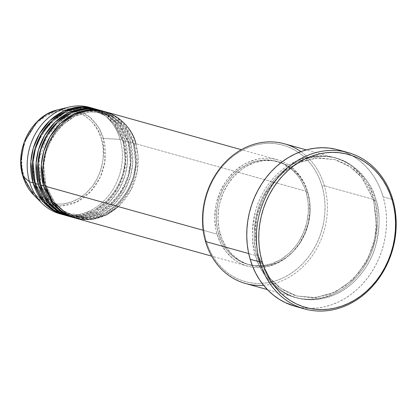<?xml version="1.0" encoding="UTF-8"?>
<svg xmlns="http://www.w3.org/2000/svg" width="417" height="417" viewBox="0 0 417 417"><rect width="100%" height="100%" fill="white"/><g stroke="black" fill="none" stroke-linecap="round" stroke-linejoin="round"><path stroke-width="0.31" stroke-dasharray="2.08 1.56" d="M91.37 107.914A55.247 46.954 -74.4 0 1 120.049 139.351L103.406 138.47A49.112 41.742 105.6 0 0 57.687 109.853L75.826 109.911L89.947 117.26L98.808 127.8L103.406 138.47A1.725 0.537 -16.3 0 0 101.388 138.929C99.246 125.538 78.803 100.987 49.863 113.904C21.262 128.003 18.379 163.506 23.644 175.432A1.725 0.537 -16.3 0 0 22.867 176.047M45.834 185.341A1.725 0.537 163.7 0 1 46.079 185.529A1.725 0.537 163.7 0 1 45.297 186.253A1.725 0.537 -16.3 0 0 46.079 185.529A1.725 0.537 -16.3 0 0 45.834 185.341L54.836 202.704L63.462 210.726L75.305 216.308L63.462 210.726L54.836 202.704L45.834 185.341A1.725 0.537 -16.3 0 0 45.036 185.33A1.725 0.537 163.7 0 1 45.834 185.341L43.707 165.101L45.979 152.137L51.802 138.319L61.669 125.533L74.982 116.14L89.89 111.944L104.057 113.205L89.89 111.944L74.982 116.14L61.669 125.533L51.802 138.319L45.979 152.137L43.707 165.101L45.834 185.341M118.292 206.608L131.037 189.761L137.125 171.788L138.011 156.078L135.822 143.75A1.725 0.537 163.7 0 1 133.529 144.167L135.655 164.407L133.383 177.376L127.566 191.189L117.698 203.981L104.386 213.374L89.473 217.57L75.305 216.308L89.473 217.57L104.386 213.374L117.698 203.981L127.566 191.189L133.383 177.376L135.655 164.407L133.529 144.167A1.725 0.537 163.7 0 1 133.284 143.98A1.725 0.537 163.7 0 1 134.071 143.26L136.276 163.954L134.013 177.199L128.17 191.346L118.214 204.518L104.703 214.338L89.462 218.941L74.846 217.961A55.247 46.954 -74.4 0 0 122.749 199.43A55.247 46.954 -74.4 0 0 134.071 143.26L130.563 142.28A1.725 0.537 163.7 0 1 128.274 142.703L130.396 162.943L128.123 175.911L122.306 189.725L112.439 202.511L99.126 211.904L84.218 216.1L70.046 214.844L58.208 209.256L49.576 201.234L40.579 183.876A1.725 0.537 163.7 0 1 40.819 184.064A1.725 0.537 163.7 0 1 40.037 184.783A1.725 0.537 -16.3 0 0 40.819 184.064A1.725 0.537 -16.3 0 0 40.579 183.876L49.576 201.234L58.208 209.256L70.046 214.844L84.218 216.1L99.126 211.904L112.439 202.511L122.306 189.725L128.123 175.911L130.396 162.943L128.274 142.703A1.725 0.537 163.7 0 1 128.029 142.515A1.725 0.537 163.7 0 1 128.811 141.796L131.016 162.484L128.754 175.734L122.911 189.876L112.955 203.053L99.444 212.873L84.203 217.471L69.587 216.496A55.247 46.954 -74.4 0 0 117.495 197.966A55.247 46.954 -74.4 0 0 128.811 141.796L125.303 140.816A1.725 0.537 163.7 0 1 123.015 141.238L125.142 161.478L122.869 174.447L117.052 188.26L107.179 201.046L93.867 210.439L78.959 214.635L64.791 213.379L52.949 207.791L44.317 199.769L35.32 182.411A1.725 0.537 163.7 0 1 35.565 182.599A1.725 0.537 163.7 0 1 34.783 183.318A1.725 0.537 -16.3 0 0 35.565 182.599A1.725 0.537 -16.3 0 0 35.32 182.411L44.317 199.769L52.949 207.791L64.791 213.379L78.959 214.635L93.867 210.439L107.179 201.046L117.052 188.26L122.869 174.447L125.142 161.478L123.015 141.238A1.725 0.537 163.7 0 1 122.77 141.05A1.725 0.537 163.7 0 1 123.552 140.326L125.762 161.019L123.495 174.27L117.651 188.411L107.695 201.588L94.185 211.409L78.943 216.006L64.327 215.031A55.247 46.954 -74.4 0 0 112.236 196.496A55.247 46.954 -74.4 0 0 123.552 140.326L120.049 139.351A55.247 46.954 105.6 0 0 89.624 107.388M72.224 217.2L86.825 217.856L101.91 212.998L115.186 203.058L124.918 189.912L130.599 175.885L132.783 162.776L130.563 142.28A55.247 46.954 105.6 0 0 100.143 110.317M39.777 183.861A1.725 0.537 163.7 0 1 40.579 183.876A1.725 0.537 -16.3 0 0 39.777 183.861M66.965 215.735L81.565 216.387L96.65 211.528L109.926 201.593L119.658 188.448L125.345 174.421L127.524 161.306L125.303 140.816A55.247 46.954 105.6 0 0 94.883 108.853M34.517 182.396A1.725 0.537 163.7 0 1 35.32 182.411A1.725 0.537 -16.3 0 0 34.517 182.396M300.839 151.616A72.511 61.627 -74.4 0 1 324.353 185.742L322.065 186.159A70.786 60.157 105.6 0 0 245.191 148.822A70.786 60.157 105.6 0 0 206.081 240.619L205.539 241.526L206.081 240.619L204.507 234.156L203.512 227.5L203.095 220.702L203.267 213.838L204.028 206.968L205.362 200.16L207.265 193.478L209.715 186.988L212.686 180.754L216.152 174.832L220.082 169.281L224.435 164.157L229.168 159.508L234.239 155.379L239.598 151.804L245.191 148.822L250.966 146.466L256.867 144.751L262.84 143.698L268.819 143.318L274.756 143.615L280.594 144.579L286.265 146.205L291.728 148.483L296.925 151.381L301.804 154.879L306.318 158.94L310.425 163.527L314.084 168.593L317.264 174.087L319.933 179.962L322.065 186.159L323.634 192.623L324.634 199.279L325.046 206.076L324.874 212.941L324.118 219.811L322.779 226.619L320.876 233.301L318.426 239.791L315.455 246.025L311.989 251.946L308.059 257.498L303.706 262.621L298.973 267.271L293.902 271.404L288.543 274.975L282.95 277.957L277.175 280.313L271.274 282.028L265.306 283.08L259.322 283.461L253.385 283.169L247.552 282.2L241.876 280.573L236.413 278.295L231.221 275.397L226.342 271.9L221.828 267.839L217.721 263.252L214.057 258.186L210.877 252.692L208.208 246.817L206.081 240.619A70.786 60.157 105.6 0 0 282.95 277.957A70.786 60.157 105.6 0 0 322.065 186.159L324.353 185.742A72.511 61.627 105.6 0 0 284.425 143.787M257.784 255.037A1.725 0.537 163.7 0 1 258.029 255.225A1.725 0.537 163.7 0 1 257.242 255.944C259.812 267.813 267.641 279.182 280.73 290.05C295.742 301.262 314.163 302.638 335.993 294.193C356.238 284.988 370.817 263.909 375.78 245.425C380.122 226.374 380.21 211.283 376.056 200.16A1.725 0.537 163.7 0 1 373.768 200.582L376.577 227.348L373.575 244.503L365.876 262.773L352.824 279.682L335.216 292.108L315.502 297.66L296.758 295.992L281.1 288.606L269.684 277.998L257.784 255.037L269.684 277.998L281.1 288.606L296.758 295.992L315.502 297.66L335.216 292.108L352.824 279.682L365.876 262.773L373.575 244.503L376.577 227.348L373.768 200.582A1.725 0.537 163.7 0 1 373.523 200.395A1.725 0.537 163.7 0 1 374.304 199.67C378.459 210.793 378.37 225.884 374.028 244.935C369.066 263.419 354.481 284.498 334.241 293.704C312.411 302.153 293.99 300.772 278.978 289.565C265.89 278.692 258.06 267.323 255.491 255.459A1.725 0.537 163.7 0 1 257.784 255.037A1.725 0.537 -16.3 0 0 255.491 255.459A72.511 61.627 -74.4 0 1 270.774 181.202A72.511 61.627 -74.4 0 1 334.377 157.72A72.511 61.627 -74.4 0 1 374.304 199.67L324.353 185.742L374.304 199.67A72.511 61.627 -74.4 0 1 359.027 273.927A72.511 61.627 -74.4 0 1 295.418 297.41A72.511 61.627 -74.4 0 1 255.491 255.459L248.725 253.567L255.491 255.459C251.336 244.331 251.43 229.246 255.767 210.194C260.729 191.711 275.314 170.631 295.559 161.426C317.389 152.976 335.81 154.358 350.822 165.565C363.905 176.433 371.735 187.806 374.304 199.67A1.725 0.537 -16.3 0 0 373.523 200.395A1.725 0.537 -16.3 0 0 373.768 200.582L361.867 177.621L350.452 167.014L334.788 159.628L316.05 157.96L296.331 163.511L278.723 175.932L265.671 192.847L257.977 211.117L254.969 228.266L257.784 255.037L254.969 228.266L257.977 211.117L265.671 192.847L278.723 175.932L296.331 163.511L316.05 157.96L334.788 159.628L350.452 167.014L361.867 177.621L373.768 200.582A1.725 0.537 -16.3 0 0 376.056 200.16L373.877 193.811L371.146 187.796L367.888 182.161L364.135 176.975L359.928 172.278L355.3 168.114L350.306 164.533L344.984 161.561L339.386 159.231L333.574 157.563L327.6 156.573L321.517 156.276L315.388 156.662L309.273 157.741L303.227 159.497L297.311 161.911L291.582 164.965L286.093 168.624L280.896 172.857L276.049 177.621L271.592 182.87L267.568 188.557L264.013 194.619L260.969 201.01L258.462 207.656L256.512 214.5L255.141 221.474L254.365 228.511L254.188 235.548L254.615 242.506L255.637 249.33L257.242 255.944L259.426 262.293L262.157 268.313L265.415 273.943L269.168 279.135L273.375 283.831L278.003 287.991L282.997 291.572L288.319 294.543L293.917 296.873L299.729 298.541L305.703 299.531L311.786 299.833L317.916 299.442L324.03 298.363L330.076 296.607L335.993 294.193L341.721 291.139L347.21 287.48L352.407 283.247L357.254 278.483L361.711 273.234L365.735 267.552L369.29 261.485L372.334 255.1L374.841 248.449L376.791 241.61L378.162 234.63L378.938 227.593L379.116 220.562L378.688 213.598L377.666 206.78L376.056 200.16C373.491 188.291 365.662 176.923 352.573 166.055C337.562 154.848 319.141 153.466 297.311 161.911C277.065 171.121 262.486 192.201 257.524 210.684C253.182 229.736 253.088 244.821 257.242 255.944A1.725 0.537 -16.3 0 0 258.029 255.225A1.725 0.537 -16.3 0 0 257.784 255.037M70.457 216.751A55.247 46.954 105.6 0 0 118.918 198.857A55.247 46.954 105.6 0 0 130.563 142.28L134.071 143.26L125.011 125.626L116.374 117.417L104.521 111.547A55.247 46.954 -74.4 0 1 134.071 143.26A1.725 0.537 -16.3 0 0 133.284 143.98A1.725 0.537 -16.3 0 0 133.529 144.167L124.532 126.81L115.9 118.788L104.057 113.205L115.9 118.788L124.532 126.81L133.529 144.167A1.725 0.537 -16.3 0 0 135.822 143.75A55.247 46.954 105.6 0 0 105.402 111.782M307.579 191.648L135.822 143.75L307.579 191.648L303.837 182.229L301.355 177.939L295.288 170.402L291.764 167.233L287.959 164.507L283.904 162.239L279.64 160.467L275.215 159.195L270.659 158.439L266.025 158.21L261.355 158.507L256.695 159.33L247.583 162.51L243.215 164.835L235.079 170.845L227.984 178.476L224.919 182.808L219.895 192.294L216.496 202.573L215.453 207.89L214.729 218.607L215.829 229.11L217.059 234.151A55.247 46.954 -74.4 0 1 228.698 177.574A55.247 46.954 -74.4 0 1 277.159 159.685A55.247 46.954 -74.4 0 1 307.579 191.648A55.247 46.954 -74.4 0 1 295.94 248.224A55.247 46.954 -74.4 0 1 247.479 266.119A55.247 46.954 -74.4 0 1 217.059 234.151L220.802 243.575L226.139 251.821L232.874 258.566L236.679 261.297L240.734 263.56L244.998 265.337L249.423 266.609L253.979 267.36L258.613 267.589L267.943 266.473L277.055 263.294L285.603 258.18L293.255 251.326L299.719 242.996L304.744 233.51L308.142 223.225L309.774 212.55L309.586 201.891L307.579 191.648M203.173 230.278L217.059 234.151L203.173 230.278M307.918 192.805L306.167 192.315A53.522 45.484 105.6 0 0 276.695 161.348A53.522 45.484 105.6 0 0 229.751 178.679A53.522 45.484 105.6 0 0 218.472 233.489L220.223 233.979A53.522 45.484 -74.4 0 1 231.503 179.169A53.522 45.484 -74.4 0 1 278.447 161.838A53.522 45.484 -74.4 0 1 307.918 192.805L304.29 183.673L299.119 175.687L292.598 169.151L284.983 164.314L280.855 162.594L272.15 160.634L263.137 160.696L254.162 162.792L245.566 166.826L241.516 169.526L234.104 176.167L227.844 184.236L222.97 193.425L219.681 203.387L218.67 208.531L217.966 218.92L219.034 229.095L221.834 238.665L226.254 247.26L232.128 254.558L239.233 260.276L247.291 264.185L251.581 265.421L260.479 266.369L269.518 265.285L278.347 262.21L286.625 257.253L294.042 250.612L300.303 242.543L305.171 233.353L307.021 228.443L309.471 218.247L310.045 213.051L309.862 202.725L307.918 192.805A53.522 45.484 -74.4 0 1 296.638 247.609A53.522 45.484 -74.4 0 1 249.694 264.941A53.522 45.484 -74.4 0 1 220.223 233.979L218.472 233.489A53.522 45.484 105.6 0 0 247.943 264.456A53.522 45.484 105.6 0 0 294.887 247.125A53.522 45.484 105.6 0 0 306.167 192.315L307.918 192.805M294.855 306.214A81.143 68.961 105.6 0 0 366.032 279.937A81.143 68.961 105.6 0 0 383.129 196.84L392.772 199.529L383.129 196.84A81.143 68.961 105.6 0 0 338.448 149.891M59.944 213.817A55.247 46.954 105.6 0 0 108.404 195.927A55.247 46.954 105.6 0 0 120.049 139.351L123.552 140.326L114.493 122.692L105.855 114.482L94.002 108.618A55.247 46.954 -74.4 0 1 123.552 140.326A1.725 0.537 -16.3 0 0 122.77 141.05A1.725 0.537 -16.3 0 0 123.015 141.238L114.013 123.875L105.386 115.858L93.544 110.27L79.376 109.009L64.463 113.21L51.15 122.603L41.283 135.389L35.466 149.203L33.193 162.171L35.32 182.411L33.193 162.171L35.466 149.203L41.283 135.389L51.15 122.603L64.463 113.21L79.376 109.009L93.544 110.27L105.386 115.858L114.013 123.875L123.015 141.238A1.725 0.537 -16.3 0 0 125.303 140.816L128.811 141.796A1.725 0.537 -16.3 0 0 128.029 142.515A1.725 0.537 -16.3 0 0 128.274 142.703L119.272 125.345L110.641 117.323L98.803 111.735L84.63 110.479L69.722 114.675L56.41 124.068L46.542 136.854L40.725 150.667L38.453 163.636L40.579 183.876L38.453 163.636L40.725 150.667L46.542 136.854L56.41 124.068L69.722 114.675L84.63 110.479L98.803 111.735L110.641 117.323L119.272 125.345L128.274 142.703A1.725 0.537 -16.3 0 0 130.563 142.28L121.733 124.938L113.367 116.802L101.884 110.849M99.262 110.083A55.247 46.954 -74.4 0 1 128.811 141.796L119.752 124.162L111.115 115.952L99.262 110.083M65.203 215.281A55.247 46.954 105.6 0 0 113.664 197.392A55.247 46.954 105.6 0 0 125.303 140.816L116.479 123.474L108.107 115.337L96.624 109.379M22.862 176.156A1.725 0.537 163.7 0 1 23.644 175.432C25.786 188.823 46.23 213.374 75.169 200.457C103.77 186.357 106.653 150.855 101.388 138.929L98.172 130.839L93.585 123.755L90.833 120.685L84.536 115.618L77.395 112.147L69.681 110.411L61.69 110.469L53.73 112.324L46.11 115.9L39.125 121.066L35.951 124.183L30.399 131.334L26.083 139.481L23.164 148.311L21.762 157.48L21.924 166.638L22.591 171.1L25.072 179.586L28.992 187.207L34.199 193.676L40.496 198.742L47.637 202.214L51.442 203.303L59.334 204.148L63.342 203.892L71.302 202.037L78.922 198.461L85.912 193.295L92.001 186.743L96.958 179.055L100.591 170.527L102.764 161.483L103.27 156.881L103.108 147.722L101.388 138.929A1.725 0.537 163.7 0 1 103.406 138.47L104.839 161.749L100.419 176.73L90.781 191.398L76.337 202.125L59.871 205.977L44.984 202.865L33.892 195.177A49.112 41.742 105.6 0 0 85.673 196.209A49.112 41.742 105.6 0 0 103.406 138.47L120.049 139.351A55.247 46.954 -74.4 0 1 109.051 195.109A55.247 46.954 -74.4 0 1 61.706 214.265M335.591 149.171L342.096 151.037L348.357 153.649L354.309 156.969L359.902 160.983L365.078 165.638L369.785 170.892L373.986 176.699L377.63 183L380.69 189.735L383.129 196.84L384.933 204.247L386.074 211.878L386.549 219.67L386.351 227.541L385.485 235.417L383.953 243.22L381.769 250.878L378.964 258.316L375.555 265.467L371.578 272.254L367.075 278.613L362.086 284.488L356.66 289.82L350.848 294.558L344.708 298.65L338.296 302.07L331.677 304.77L324.911 306.735L318.067 307.939L311.207 308.377L304.4 308.043L294.934 306.234M245.467 283.482A72.511 61.627 105.6 0 0 309.075 260A72.511 61.627 105.6 0 0 324.353 185.742A72.511 61.627 -74.4 0 1 263.565 285.275M218.472 233.489L216.527 223.569L216.345 213.238L217.929 202.897L219.368 197.846L223.465 188.223L226.087 183.746L232.352 175.677L239.765 169.036L248.042 164.084L256.872 161.004L265.91 159.919L274.808 160.873L283.232 163.824L290.847 168.661L297.368 175.197L300.136 179.029L304.556 187.629L306.167 192.315L308.111 202.235L308.293 212.561L306.709 222.907L303.42 232.863L298.551 242.053L295.58 246.249L288.71 253.64L280.823 259.468L272.228 263.502L263.252 265.593L254.24 265.66L245.535 263.7L241.407 261.98L233.791 257.143L227.27 250.601L222.099 242.616L218.472 233.489M75.717 218.216A55.247 46.954 105.6 0 0 124.177 200.327A55.247 46.954 105.6 0 0 135.822 143.75M46.079 185.523C51.202 201.62 60.95 211.878 75.305 216.308C108.811 227.953 146.278 181.656 133.289 143.99C128.16 127.894 118.418 117.63 104.057 113.205C70.551 101.56 33.089 147.858 46.079 185.523M85.819 110.411L64.572 117.73L47.736 135.317L39.167 159.231L40.819 184.059C45.948 200.15 55.69 210.413 70.046 214.844C103.557 226.488 141.019 180.191 128.029 142.525C122.9 126.429 113.158 116.166 98.803 111.735L91.359 110.437M35.56 182.589C40.689 198.685 50.431 208.948 64.791 213.379C98.297 225.024 135.76 178.726 122.77 141.055C117.646 124.964 107.904 114.701 93.544 110.27C60.038 98.626 22.57 144.923 35.56 182.589M258.024 255.214C264.805 276.518 277.717 290.112 296.758 295.992L313.115 297.801L329.696 294.35L345.25 285.89L358.604 273.031L368.722 256.747L374.836 238.263L376.478 218.993L373.523 200.4C366.746 179.102 353.835 165.507 334.788 159.628L318.432 157.819L301.856 161.264L286.297 169.729L272.947 182.583L262.825 198.873L256.716 217.351L255.074 236.621L258.024 255.214M277.159 159.685L241.339 149.698M278.447 161.838L276.695 161.348M334.377 157.72L306.313 149.891M295.418 297.41L267.36 289.586M249.694 264.941L247.943 264.456M247.479 266.119L211.659 256.127"/><path stroke-width="0.63" d="M22.867 176.047A1.725 0.537 -16.3 0 0 22.862 176.156A1.725 0.537 -16.3 0 0 22.93 176.255L20.85 161.504L24.264 142.067L36.826 121.993L46.595 114.388L57.687 109.853A49.112 41.742 105.6 0 0 22.93 176.255L29.524 181.854A55.247 46.954 -74.4 0 1 68.623 107.159A55.247 46.954 -74.4 0 1 91.37 107.914M241.339 149.698L105.402 111.782A55.247 46.954 105.6 0 0 56.941 129.677A55.247 46.954 105.6 0 0 45.297 186.253L52.636 201.609L68.372 215.36L79.798 219.128L92.866 219.206L106.236 214.937L118.292 206.608M103.645 111.297L100.143 110.317A55.247 46.954 105.6 0 0 51.682 128.207A55.247 46.954 105.6 0 0 40.037 184.783L43.545 185.763A55.247 46.954 -74.4 0 0 73.965 217.726A55.247 46.954 -74.4 0 0 74.846 217.961L62.253 212.31L53.068 203.965L43.545 185.763A1.725 0.537 163.7 0 1 45.036 185.33A1.725 0.537 -16.3 0 0 43.545 185.763A55.247 46.954 -74.4 0 1 55.185 129.187A55.247 46.954 -74.4 0 1 103.645 111.297A55.247 46.954 -74.4 0 1 104.521 111.547L89.895 109.926L74.362 113.982L60.387 123.547L49.967 136.766L43.795 151.142L41.361 164.668L43.545 185.763L40.037 184.783L49.795 203.267L59.256 211.669L72.224 217.2M98.391 109.827L94.883 108.853A55.247 46.954 105.6 0 0 46.423 126.742A55.247 46.954 105.6 0 0 34.783 183.318L38.286 184.298A55.247 46.954 -74.4 0 0 68.706 216.261A55.247 46.954 -74.4 0 0 69.587 216.496L56.993 210.84L47.809 202.5L38.286 184.298A1.725 0.537 163.7 0 1 39.777 183.861A1.725 0.537 -16.3 0 0 38.286 184.298A55.247 46.954 -74.4 0 1 49.931 127.722A55.247 46.954 -74.4 0 1 98.391 109.827A55.247 46.954 -74.4 0 1 99.262 110.083L84.635 108.456L69.102 112.517L55.127 122.082L44.708 135.301L38.536 149.677L36.107 163.198L38.286 184.298L34.783 183.318L44.536 201.802L54.001 210.204L66.965 215.735M63.452 214.797A55.247 46.954 -74.4 0 0 64.327 215.031L51.734 209.376L42.55 201.03L33.026 182.828A1.725 0.537 163.7 0 1 34.517 182.396A1.725 0.537 -16.3 0 0 33.026 182.828A55.247 46.954 -74.4 0 1 44.671 126.252A55.247 46.954 -74.4 0 1 93.132 108.363A55.247 46.954 -74.4 0 1 94.002 108.618L79.376 106.992L63.843 111.052L49.868 120.612L39.448 133.836L33.277 148.207L30.848 161.733L33.026 182.828L29.524 181.854L33.026 182.828A55.247 46.954 -74.4 0 0 63.452 214.797L59.944 213.817A55.247 46.954 105.6 0 1 29.524 181.854L22.93 176.255A49.112 41.742 105.6 0 0 33.892 195.177L22.93 176.255A1.725 0.537 163.7 0 1 22.862 176.156C14.188 149.521 32.109 115.222 57.687 109.853L68.623 107.159M306.313 149.891L284.425 143.787A72.511 61.627 105.6 0 0 220.822 167.269A72.511 61.627 105.6 0 0 205.539 241.526A72.511 61.627 -74.4 0 1 227.802 159.721A72.511 61.627 -74.4 0 1 300.839 151.616M259.812 261.954L262.105 261.537A79.418 67.497 -74.4 0 1 305.984 158.549A79.418 67.497 -74.4 0 1 392.23 200.436L392.772 199.529A81.143 68.961 105.6 0 0 304.65 156.729A81.143 68.961 105.6 0 0 259.812 261.954A81.143 68.961 -74.4 0 1 276.914 178.857A81.143 68.961 -74.4 0 1 348.091 152.58A81.143 68.961 -74.4 0 1 392.772 199.529A81.143 68.961 -74.4 0 1 375.67 282.627A81.143 68.961 -74.4 0 1 304.493 308.903A81.143 68.961 -74.4 0 1 259.812 261.954L250.174 259.265L259.812 261.954A81.143 68.961 105.6 0 0 347.934 304.754A81.143 68.961 105.6 0 0 392.772 199.529L392.23 200.436L389.843 193.483L386.851 186.894L383.28 180.723L379.173 175.041L374.565 169.896L369.498 165.34L364.025 161.415L358.198 158.163L352.068 155.609L345.703 153.784L339.157 152.7L332.495 152.372L325.786 152.799L319.083 153.977L312.463 155.901L305.984 158.549L299.708 161.89L293.698 165.898L288.011 170.532L282.7 175.75L277.816 181.499L273.406 187.728L269.518 194.369L266.182 201.364L263.435 208.646L261.297 216.142L259.801 223.778L258.952 231.487L258.754 239.191L259.223 246.817L260.338 254.287L262.105 261.537L264.493 268.485L267.485 275.079L271.055 281.246L275.163 286.932L279.771 292.077L284.837 296.633L290.31 300.558L296.138 303.811L302.268 306.365L308.632 308.189L315.179 309.273L321.841 309.602L328.549 309.174L335.247 307.991L341.872 306.073L348.351 303.425L354.627 300.084L360.637 296.075L366.324 291.436L371.636 286.218L376.52 280.469L380.929 274.245L384.818 267.605L388.154 260.609L390.901 253.327L393.033 245.832L394.534 238.19L395.384 230.486L395.577 222.782L395.113 215.156L393.997 207.687L392.23 200.436A79.418 67.497 -74.4 0 1 348.351 303.425A79.418 67.497 -74.4 0 1 262.105 261.537L259.812 261.954M135.822 143.75C133.331 128.155 109.525 99.564 75.821 114.607C42.524 131.027 39.167 172.367 45.297 186.253L203.173 230.278L45.297 186.253A55.247 46.954 105.6 0 0 75.717 218.216L211.659 256.127M263.565 285.275A72.511 61.627 -74.4 0 1 205.539 241.526L248.725 253.567L205.539 241.526A72.511 61.627 105.6 0 0 245.467 283.482L267.36 289.586M348.091 152.58L338.448 149.891A81.143 68.961 105.6 0 0 267.271 176.167A81.143 68.961 105.6 0 0 250.174 259.265A81.143 68.961 105.6 0 0 294.855 306.214L304.493 308.903M93.132 108.363L89.624 107.388A55.247 46.954 105.6 0 0 41.163 125.277A55.247 46.954 105.6 0 0 29.524 181.854A55.247 46.954 -74.4 0 0 41.856 203.142L33.892 195.177C28.757 189.996 25.083 183.657 22.867 176.162M96.624 109.379L82.003 107.43L66.334 111.209L52.13 120.628L41.476 133.862L35.132 148.353L32.615 162.015L34.783 183.318A55.247 46.954 105.6 0 0 65.203 215.281L68.706 216.261M61.706 214.265A55.247 46.954 -74.4 0 1 41.856 203.142M294.934 306.234L284.947 302.461L278.994 299.135L273.401 295.127L268.225 290.472L263.518 285.212L259.317 279.406L255.673 273.104L252.613 266.369L250.174 259.265L248.37 251.863L247.229 244.226L246.755 236.439L246.953 228.568L247.818 220.692L249.35 212.884L251.534 205.227L254.339 197.788L257.748 190.642L261.72 183.855L266.223 177.491L271.217 171.616L276.643 166.289L282.455 161.551L288.595 157.454L295.007 154.04L301.627 151.335L308.392 149.369L315.236 148.165L322.096 147.727L328.904 148.066L335.591 149.171M101.884 110.849L87.262 108.894L71.594 112.673L57.384 122.092L46.73 135.332L40.392 149.818L37.874 163.485L40.037 184.783A55.247 46.954 105.6 0 0 70.457 216.751L73.965 217.726M85.819 110.411L91.359 110.437"/></g></svg>
